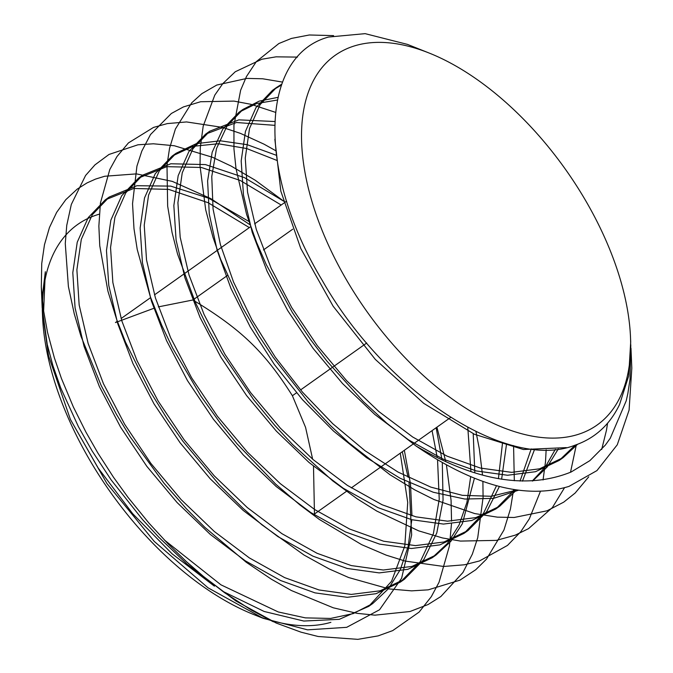 <?xml version="1.0" encoding="UTF-8"?>
<svg xmlns="http://www.w3.org/2000/svg" width="673" height="673" viewBox="0 0 673 673"><rect width="100%" height="100%" fill="white"/><g stroke="black" fill="none" stroke-linecap="round" stroke-linejoin="round"><path stroke-width="1.01" d="M330.88 622.332A237.519 128.005 -125.3 0 1 270.033 620.186M269.907 620.144A237.519 128.005 -125.3 0 1 258.323 616.317M263.16 618.31L253.763 614.567A237.519 128.005 -125.3 0 1 42.567 316.756L42.357 311.801L48.582 355.908L70.396 419.397L106.94 483.534L154.285 541.454L208.024 587.798L263.16 618.31L307.569 629.844L346.679 627.329L379.53 609.763L401.63 578.233L411.666 534.934L409.024 482.65M42.483 314.434A237.519 128.005 -125.3 0 1 42.424 312.205M42.508 302.606A237.519 128.005 -125.3 0 1 99.057 214.241M42.071 298.307L45.335 271.724L42.214 299.864M42.273 309.597L42.349 311.801M451.465 523.897L449.429 545.98L439.023 582.305L431.309 596.673L419.094 612.102L392.696 630.618L378.075 635.901L357.843 639.35L318.11 636.49L300.991 632.157L276.25 623.072L235.945 600.997L186.976 564.041L158.853 537.281L142.583 519.632L111.154 479.925L92.058 450.851L78.447 426.732L60.679 387.875L52.873 365.532L47.236 344.416L42.189 307.889L41.314 287.161L43.375 309.546L47.531 332.336L54.362 357.826L61.42 378.428L73.315 406.879L85.9 432.049L97.955 453.156L113.459 477.207L128.08 497.44L148.91 523.056L168.149 543.927L186.455 561.661L203.381 576.382L224.698 592.795L251.323 610.108L273.339 621.785M250.003 224.774L210.699 198.552L172.288 181.382L136.426 173.878L104.668 176.259L95.532 179.094L86.994 182.93L77.202 189.113L65.777 199.704L56.658 212.365L49.465 227.516L44.468 244.728L41.734 263.564L41.314 287.161M355.479 45.596A226.565 122.099 54.7 0 0 344.096 275.753A226.565 122.099 54.7 0 0 576.618 434.859A226.565 122.099 54.7 0 0 630.5 337.08A226.565 122.099 54.7 0 0 429.038 52.999A226.565 122.099 54.7 0 0 355.479 45.596M630.5 337.08L630.702 341.909L628.675 375.98L619.572 404.515C609.881 424.688 595.05 438.241 575.095 445.164C506.937 471.992 385.023 391.282 322.266 280.473C255.824 170.219 260.602 55.514 328.483 37.057L365.136 33.65L407.392 44.368L429.038 52.999M630.971 348.21L631.812 368.173L629.095 410.084L617.284 444.76L596.943 470.595L568.996 486.394C525.63 499.509 474.684 486.074 416.166 446.081C475.601 481.052 527.253 489.7 571.125 472.009L589.842 460.669L605.364 445.072L610.285 438.224L626.226 400.797L627.859 393.444L630.037 379.109L630.803 344.896M630.811 354.276L631.173 358.162M566.355 447.612L523.392 449.514L474.524 434.321L423.754 403.371L375.307 359.39L333.152 306.232L300.781 248.497L280.834 191.191L274.853 139.294M575.163 445.139L559.154 460.467L535.506 471.706L507.543 475.256L476.282 470.94L442.901 459.011L408.62 439.906L374.735 414.4L342.507 383.509L313.13 348.429L287.682 310.539L267.139 271.328L252.207 232.32L243.475 195.044L241.186 160.956L245.443 131.42L256.001 107.562L272.456 90.367L281.415 85.076M555.334 449.337L545.357 466.944L532.267 481.01M518.471 490.23L493.519 498.365L464.782 499.038L433.277 492.249L400.115 478.259L366.465 457.623L333.53 431.082L302.463 399.678L274.382 364.539L250.255 326.994L230.957 288.439L217.135 250.297L209.269 213.997L207.612 180.894L212.18 152.216L222.805 129.056L239.016 112.248L256.649 103.524L277.343 100.041M531.233 448.899L520.044 481.077M514.769 489.692L495.698 509.066L471.781 520.49L443.465 524.074L411.809 519.724L377.999 507.627L343.28 488.262L308.966 462.418L276.325 431.099L246.57 395.547L220.828 357.144L200.016 317.404L184.94 277.882L176.099 240.11L173.844 205.593L178.177 175.661L188.928 151.526L205.635 134.12L236.45 122.511L274.634 125.329M502.58 442.413L498.424 478.654M496.506 485.704L483.55 513.255L463.966 533.403L439.89 544.869L411.43 548.503L379.589 544.112L345.586 531.956L310.665 512.473L276.14 486.486L243.306 454.982L213.375 419.212L187.464 380.582L166.534 340.597L151.341 300.823L142.457 262.823L140.144 228.063L144.51 197.955L155.295 173.626L172.103 156.102L193.143 146.302L218.296 143.744L246.612 148.514L277.066 160.485M467.785 427.414L470.932 471.563M470.679 476.703L466.902 502.487L459.095 524.94L447.394 543.506L432.091 557.816L407.872 569.316L379.219 572.9L347.201 568.466L312.995 556.192L277.89 536.591L243.18 510.412L210.161 478.73L180.078 442.741L154.024 403.884L132.993 363.664L117.716 323.654L108.782 285.436L106.469 250.474L110.852 220.172L121.712 195.708L138.588 178.042L166.761 166.66L201.353 167.468L240.286 180.482L281.188 205.021M432.066 430.627L437.24 457.606M437.551 459.911L439.233 499.273L433.395 533.664L420.297 561.677L400.393 582.086L376.039 593.704L347.201 597.313L314.981 592.863L280.557 580.505L245.216 560.769L210.279 534.412L177.058 502.504L146.773 466.271L120.568 427.145L99.402 386.647L84.066 346.376L75.082 307.898L72.802 272.725L77.235 242.221L88.213 217.631L105.232 199.881L133.725 188.465L168.696 189.382L208.05 202.682L249.355 227.6M400.275 453.173L407.72 502.428L404.801 546.005L391.551 581.321L368.72 606.373L339.276 619.337L303.809 621.044L264.178 611.479L222.418 591.146M214.426 586.166L172.204 553.904L132.749 513.777L98.191 468.08L70.396 419.397M408.116 477.359L402.303 451.734M416.166 446.081L386.832 423.216L363.412 401.63L326.834 360.989L310.674 339.747L292.36 312.449L266.239 264.531L256.606 242.431L246.596 214.393L236.021 168.687L233.96 149.011L233.943 125.363L240.64 90.216L246.444 76.571L256.304 61.647L278.883 43.518L291.434 38.428L309.302 34.988L333.589 35.627M607.576 423.199L606.44 430.375L601.687 449.471M588.732 476.82L575.137 493.057L563.738 502.134L547.09 510.79L514.155 517.487L497.381 517.15L474.717 513.575L434.026 499.534L414.795 489.894L390.062 474.793L348.732 442.674L330.409 425.513L307.94 401.688L273.204 357.38L258.987 335.835L242.709 307.637L220.618 259.24L212.979 237.241L205.702 209.808L200.032 166.147L200.276 147.724L203.204 126.07L214.788 95.129L222.771 83.645L235.272 71.75L261.847 59.241L276.065 56.835L297.474 57.096M576.357 444.718L570.511 472.278M564.496 487.774L552.415 507.526L528.532 528.642L515.232 535.161L496.405 540.385L460.433 541.075L442.472 537.946L418.656 530.846L376.855 511.11L357.38 498.954L332.723 480.884L292.419 444.382L274.82 425.437L253.654 399.712L221.888 353.148L209.253 330.872L195.263 302.185L177.546 254.049L172.061 232.505L167.653 206.106L166.988 165.179L169.554 148.304L175.409 129.006L191.738 102.792L201.807 93.69L216.773 85.05L246.966 78.396L262.663 78.775L282.517 82.089M546.148 449.791L545.509 461.779L543.052 479.975M540.411 491.383L529.331 518.841L520.751 531.754L507.476 545.424L479.487 560.962L464.446 564.782L443.684 566.464L405.18 561.089L386.285 555.183L361.653 544.642L319.355 519.455L299.914 504.935L275.703 484.139L237.022 443.793L220.433 423.325L200.891 396.077L172.574 347.949L161.73 325.269L150.264 296.549L137.216 249.414L133.986 228.66L132.539 203.709L136.922 166.181L141.801 151.139L150.525 134.524L171.363 113.485L183.393 106.94L200.621 101.732L233.985 101.101L250.928 104.307L275.467 112.332M513.575 445.585L514.323 480.741M513.608 489.498L510.428 509.049L503.942 530.038L486.47 559.17L475.744 569.728L459.937 580.16L428.205 589.842L411.615 590.86L389.213 588.942L348.715 577.552L329.156 568.912L304.061 555.057L261.881 524.772L242.76 508.081L219.364 484.838L182.888 441.236L167.56 419.54L149.953 391.173L125.54 342.212L116.673 319.473L107.916 291.157L99.755 245.754L98.864 226.128L100.42 203.027L109.808 169.495L116.959 156.565L128.434 142.92L153.503 127.424L167.333 123.588L186.572 121.939L222.62 127.407L240.564 133.431L263.993 144.157L275.779 150.727M475.946 431.578L479.353 448.992L482.507 475.045M482.894 481.422L483.088 497.473L477.737 537.685L472.345 554.131L462.948 572.487L440.874 596.514L428.121 604.514L409.983 611.521L374.945 615.164L357.035 613.33L333.295 607.803L291.384 590.532L271.438 579.251L246.242 562.258L204.802 527.312L186.303 508.662L164.069 483.315L130.343 437.097L116.538 414.484L101.143 385.436L81.004 336.374L74.282 313.921L68.385 286.454L65.273 243.508L66.762 225.32L71.313 204.449L85.589 175.468L94.943 164.885L109.018 154.453L137.94 144.796L153.394 143.786L174.357 145.755L212.55 157.297L231.234 166.113L255.21 180.229L285.15 202.211M436.912 427.195L445.795 461.678M446.443 464.976L451.07 500.325L451.549 521.163M577.611 444.256L563.225 457.573L539.578 468.82L511.623 472.362L480.362 468.055L446.973 456.117L412.7 437.013L378.815 411.514L346.578 380.624L317.202 345.535L291.762 307.654L271.219 268.434L256.287 229.426L247.555 192.158L245.258 158.071L249.515 128.535L260.072 104.668L276.527 87.473L281.743 84.15M558.254 449.017L547.183 466.995L532.713 480.993M516.864 490.011L491.324 496.287L462.334 495.328L430.88 487.143L398.037 472.076L364.934 450.666L332.723 423.696L302.488 392.157L275.291 357.17L252.03 320.012L233.531 282.021L220.391 244.56L213.063 208.983L211.759 176.587L216.496 148.531L227.087 125.859L243.088 109.354L259.189 101.143L277.915 97.358M534.623 449.27L522.45 481.153M516.536 489.961L499.778 506.18L475.853 517.604L447.537 521.18L415.889 516.83L382.071 504.733L347.361 485.368L313.038 459.533L280.397 428.205L250.642 392.662L224.9 354.259L204.087 314.518L189.02 274.988L180.179 237.216L177.916 202.699L182.248 172.776L193.008 148.632L209.715 131.227L238.848 119.853L274.769 121.527M506.584 443.667L501.621 479.201M499.391 486.47L486.629 511.791L468.046 530.509L443.97 541.984L415.502 545.61L383.66 541.218L349.657 529.062L314.745 509.579L280.22 483.593L247.386 452.088L217.455 416.326L191.544 377.696L170.614 337.703L155.421 297.937L146.529 259.929L144.224 225.177L148.59 195.061L159.375 170.732L176.183 153.208L196.323 143.652L220.298 140.792L247.269 144.695L276.325 155.278M473.228 433.723L474.818 472.808M474.415 478.234L462.351 523.72L450.91 541.285L436.171 554.922L411.943 566.422L383.299 570.014L351.281 565.581L317.076 553.299L281.962 533.697L247.252 507.526L214.233 475.836L184.158 439.848L158.096 400.99L137.065 360.77L121.788 320.769L112.862 282.542L110.549 247.588L114.923 217.278L125.784 192.815L142.668 175.148L170.833 163.766L205.433 164.582L244.358 177.588L285.268 202.127M436.146 427.734L441.993 459.911M442.304 462.671L443.053 500.19L436.802 532.923L423.797 559.616L404.465 579.201L380.11 590.81L351.281 594.419L319.061 589.977L284.629 577.611L249.296 557.875L214.359 531.527L181.13 499.61L150.853 463.377L124.648 424.251L103.474 383.761L88.146 343.491L79.162 305.004L76.882 269.839L81.307 239.336L92.285 214.746L109.312 196.987L136.922 185.723L170.715 186.11L208.773 198.241L248.867 221.434M404.347 450.287L410.513 484.148L411.96 515.796M411.8 519.724L408.166 546.367L400.317 569.551L388.447 588.749L372.8 603.479L353.241 613.591L330.594 618.437L305.391 617.873L278.26 611.959L220.954 584.837L164.288 539.931M43.619 311.254L45.335 271.724M117.035 321.433L115.462 322.552L153.764 308.335M158.34 306.888L192.882 299.99C241.237 329.299 264.64 351.819 292.393 395.732L305.567 427.38L312.651 459.196M313.5 466.238L314.468 514.021L347.226 490.794M450.674 417.428L351.298 487.908M286.614 201.168L254.621 223.865M250.541 226.751L154.487 294.875M150.416 297.76L121.115 318.539M292.696 229.215L263.446 249.952M227.281 275.602L192.882 299.99M366.718 343.02L300.57 389.928M296.499 392.822L292.393 395.732M563.225 457.573L559.154 460.467M276.527 87.473L272.456 90.367M243.088 109.354L239.016 112.248M499.778 506.18L495.698 509.066M209.715 131.227L205.635 134.12M468.046 530.509L463.966 533.403M176.183 153.208L172.103 156.102M436.171 554.922L432.091 557.816M142.668 175.148L138.588 178.042M404.465 579.201L400.393 582.086M109.312 196.987L105.232 199.881M372.8 603.479L368.72 606.373"/></g></svg>
